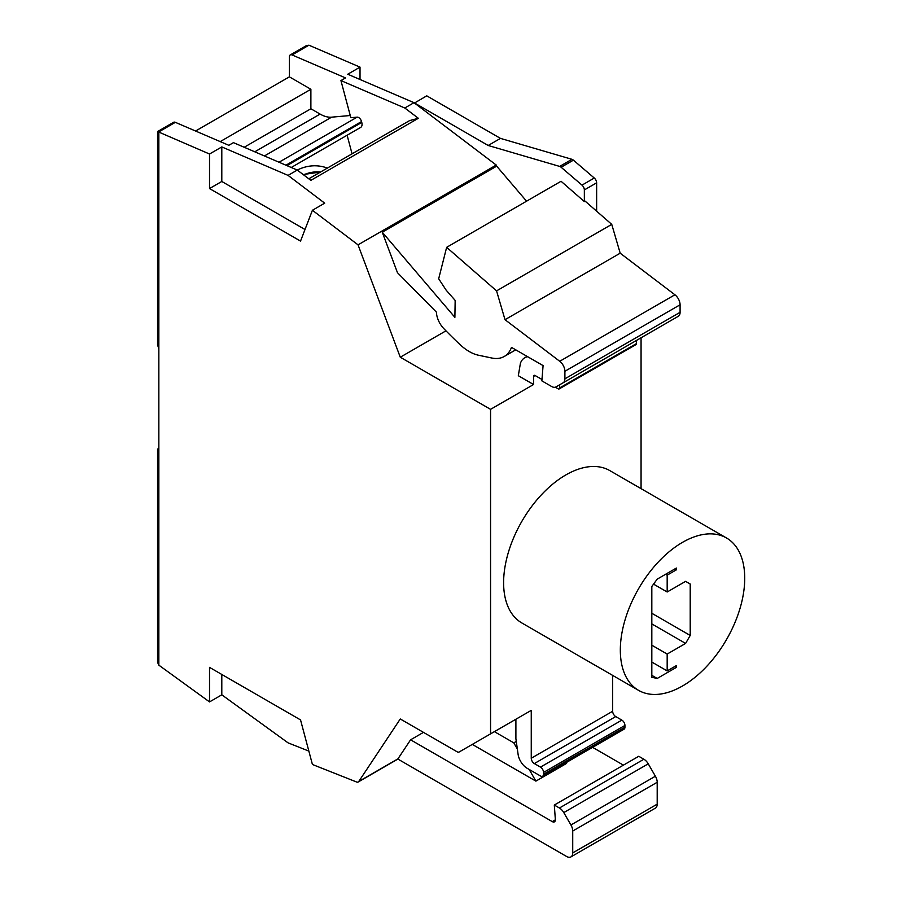 <?xml version="1.0" encoding="UTF-8"?>
<svg xmlns="http://www.w3.org/2000/svg" width="902" height="902" viewBox="0 0 902 902"><rect width="100%" height="100%" fill="white"/><g stroke="black" fill="none" stroke-linecap="round" stroke-linejoin="round"><path stroke-width="1.35" d="M678.293 316.298L563.107 382.798L678.293 316.298A8.693 5.017 -120 0 0 680.085 312.317L680.085 304.775A8.693 5.017 -120 0 0 674.91 294.785L620.193 253.191L505.007 319.691L559.725 361.285A8.693 5.017 60 0 1 564.9 371.274L564.9 378.817A8.693 5.017 60 0 1 563.107 382.798L555.959 386.924A8.693 5.017 60 0 1 551.607 386.496L541.865 380.87L543.083 365.603L511.49 347.371A43.443 25.076 60 0 1 504.252 356.47A43.443 25.076 60 0 1 491.849 358.026L478.545 355.241A43.443 25.076 60 0 1 460.099 344.654A325.78 188.09 60 0 1 443.874 328.678A16.619 9.595 60 0 1 436.444 312.171L397.466 272.686L382.256 232.209L496.664 166.148L496.258 165.055L358.038 244.848L400.274 357.215L490.564 409.339L533.567 384.511L518.323 375.717L520.386 363.393A25.143 14.511 60 0 1 524.705 357.79A25.143 14.511 60 0 1 527.715 356.73M233.438 142.64L228.826 145.301L175.349 122.334A4.341 2.503 -120 0 0 173.567 122.311L157.568 131.545L209.523 154.016L221.802 146.925L288.065 175.394L297.277 170.072L233.438 142.64M490.564 409.339L490.564 733.867L459.208 751.964L531.255 710.37L531.255 758.244A4.341 2.503 -120 0 0 534.334 763.566L540.478 767.117A4.341 2.503 60 0 1 543.545 772.439L543.545 774.209A4.341 2.503 60 0 1 542.643 776.194A4.341 2.503 60 0 1 540.478 775.979L527.151 768.29A13.034 7.52 60 0 1 518.086 754.264L515.899 738.738L515.899 719.232L459.208 751.964A4.341 2.503 60 0 1 457.043 751.749L400.274 718.973L358.77 781.47A4.341 2.503 60 0 1 358.252 781.966A4.341 2.503 60 0 1 356.549 781.978L312.419 764.479L300.535 719.909L209.523 667.367L209.523 701.914L158.842 665.157L157.568 662.316L157.568 449.095L158.842 448.362L158.842 349.051L157.568 344.767L157.568 131.545M445.96 330.831L400.274 357.215M638.548 690.346L521.83 622.955A87.956 50.783 -60 0 1 521.83 521.39A87.956 50.783 -60 0 1 609.797 470.596L726.516 537.987A87.956 50.783 120 0 0 638.548 588.769A87.956 50.783 120 0 0 638.548 690.346A87.956 50.783 120 0 0 682.532 685.982A87.956 50.783 120 0 0 740.001 608.467A87.956 50.783 120 0 0 726.516 537.987M570.932 856.9L655.393 808.136A8.693 5.017 -120 0 0 657.197 804.156L657.197 782.271A8.693 5.017 -120 0 0 655.393 776.216L648.245 763.825A8.693 5.017 -120 0 0 643.893 759.236L638.763 756.282L554.302 805.046L559.432 808.012A8.693 5.017 60 0 1 563.773 812.589L570.932 824.98A8.693 5.017 60 0 1 572.725 831.035L572.725 852.92A8.693 5.017 60 0 1 570.932 856.9A8.693 5.017 60 0 1 566.58 856.472L397.805 759.022A4.341 2.503 -120 0 0 397.929 758.864L410.59 739.809L423.466 732.368M496.258 165.055L413.995 102.681L347.744 74.223L360.022 67.131L308.935 45.201L306.274 45.686L290.275 54.921A4.341 2.503 60 0 1 292.056 54.943L345.545 77.922L340.933 80.582L404.784 108.003L418.348 118.286L310.84 180.355L297.277 170.072M195.554 131.016L289.384 76.85L289.384 56.916A4.341 2.503 60 0 1 290.275 54.921M667.176 591.994L685.599 581.362L690.21 584.022L690.21 635.448L685.599 643.419L667.176 654.063L667.176 670.908L676.387 665.586L676.387 667.367L657.197 678.451L651.819 677.289L651.819 586.503L657.197 579.14L676.387 568.057L676.387 569.827L667.176 575.149L667.176 591.994L653.544 584.135M288.065 175.394L324.697 203.164L312.419 210.267L300.535 241.105L209.523 188.563L209.523 154.016M291.256 167.479L360.699 127.385A6.517 3.766 60 0 0 361.77 122.424L361.544 121.556L285.945 165.201M685.599 643.419L651.819 623.913M690.21 635.448L651.819 613.281M667.176 670.908L651.819 662.045M667.176 654.063L651.819 645.201M676.387 569.827L674.854 568.948M410.59 739.809L552.283 821.621A4.341 2.503 -120 0 0 554.459 821.835A4.341 2.503 -120 0 0 555.35 819.523L554.302 805.046M529.147 769.44L535.889 781.121L472.31 744.409M494.397 731.646L513.79 742.842L517.342 748.987M414.469 103.042L426.747 95.837L500.463 138.389L571.958 159.316A4.341 2.503 60 0 1 573.413 160.161L594.283 178.032A4.341 2.503 60 0 1 596.639 182.835L596.639 211.192M414.469 102.929L488.185 145.481L559.668 166.419A4.341 2.503 60 0 1 561.123 167.253L581.993 185.124A4.341 2.503 60 0 1 584.349 189.927L584.349 201.586L561.067 181.268L446.648 247.328L496.562 290.872L505.007 319.691M620.193 253.191L611.748 224.373L585.116 201.135L584.349 201.586M500.463 138.389L488.185 145.481M413.995 102.681L404.784 108.003M612.661 675.384L612.661 711.261A4.341 2.503 60 0 0 615.728 716.571L621.873 720.123A4.341 2.503 60 0 1 624.939 725.445L624.939 727.215A4.341 2.503 60 0 1 624.037 729.199L542.643 776.194M526.565 201.191L496.664 166.148M382.256 232.209L454.89 317.346L455.16 300.4L446.152 290.162L438.676 278.774L446.648 247.328M671.111 320.435A8.693 5.017 -120 0 0 671.133 320.424L555.959 386.924L671.133 320.424M623.406 765.144L592.603 747.352M418.348 118.286L409.576 120.609L308.788 178.799M289.384 76.85L310.886 89.264L310.886 108.77L244.194 147.263M310.886 108.77L320.097 114.08A32.573 18.807 -120 0 0 331.609 117.17L350.247 115.512M305 229.503L221.802 181.471L209.523 188.563M221.802 181.471L221.802 146.925M340.933 80.582L350.833 117.7L357.124 117.147A4.341 2.503 60 0 1 361.544 121.556M657.197 678.451L651.819 675.339M310.886 89.264L220.212 141.603M312.419 210.267L358.038 244.848M308.845 751.095L288.065 742.853L221.802 694.822L209.523 701.914M221.802 674.459L221.802 694.822M559.668 384.771L559.668 387.928A2.176 1.252 60 0 1 559.217 388.92A2.176 1.252 60 0 1 558.135 388.807L555.328 387.195M559.217 388.92L636.011 344.587A2.176 1.252 -120 0 0 636.462 343.594L559.668 387.928M566.163 762.618L566.603 763.385L535.889 781.121M541.978 379.483L535.1 375.514A2.176 1.252 -120 0 0 534.018 375.401A2.176 1.252 -120 0 0 533.567 376.393L533.567 384.511M352.062 153.814L347.112 135.244M297.232 170.05C307.368 165.134 317.391 164.468 327.325 168.043L327.381 168.065M516.282 741.41L513.79 742.842M360.022 67.131L360.022 79.5M636.462 340.437L636.462 343.594M490.564 733.867L531.255 710.37M641.063 337.776L641.063 488.658M611.748 224.373L496.562 290.872M690.21 584.022L685.599 581.362M676.387 667.367L674.854 666.477M667.176 575.149L665.642 574.258M680.085 312.317L564.9 378.817M680.085 304.775L564.9 371.274M657.197 782.271L572.725 831.035M655.393 776.216L570.932 824.98M308.935 45.201L292.056 54.943M361.77 122.424L286.937 165.63M320.492 172.045A58.641 39.226 110.5 0 0 303.591 174.853M643.893 759.236L559.432 808.012M555.361 819.839L552.283 821.621M596.639 182.835L584.349 189.927M624.939 725.445L543.545 772.439M621.873 720.123L540.478 767.117M594.283 178.032L581.993 185.124M571.958 159.316L559.668 166.419M254.759 151.807L320.097 114.08M357.124 117.147L279.022 162.225M158.481 132.064L175.349 122.334M158.842 665.157L158.842 448.362M657.197 804.156L572.725 852.92M358.77 781.47L397.929 758.864M612.661 711.261L531.255 758.244M535.1 375.514L533.567 376.393M158.842 349.051L158.842 132.256M264.433 155.956L331.609 117.17M648.245 763.825L563.773 812.589M674.91 294.785L559.725 361.285M624.939 727.215L543.545 774.209M615.728 716.571L534.334 763.566M573.413 160.161L561.123 167.253M527.118 356.391L524.705 357.79M320.514 172.023L303.173 174.537M358.252 781.966L397.895 759.078M515.752 349.829L504.252 356.47"/></g></svg>
